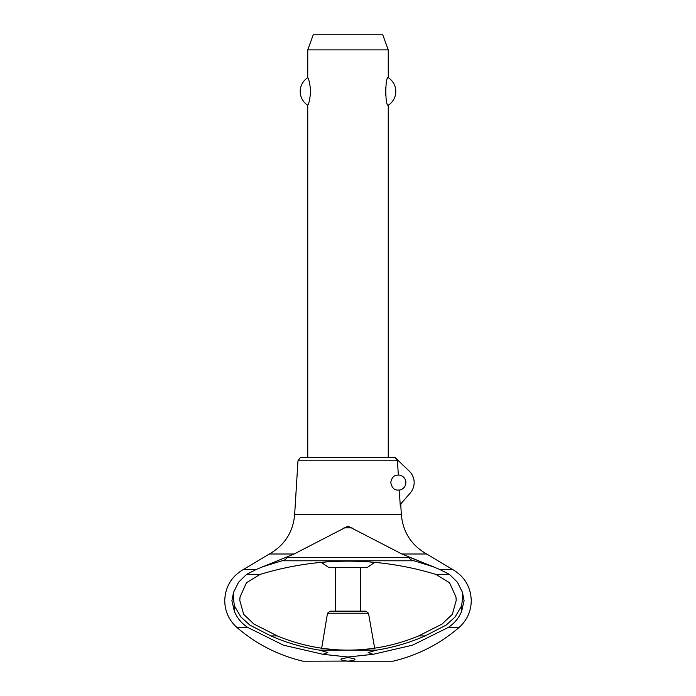 <?xml version="1.0" encoding="UTF-8"?>
<svg xmlns="http://www.w3.org/2000/svg" width="696" height="696" viewBox="0 0 696 696"><rect width="100%" height="100%" fill="white"/><g stroke="black" fill="none" stroke-linecap="round" stroke-linejoin="round"><path stroke-width="1.04" d="M449.407 574.365L457.402 582.204L462.44 592.252L464.093 600.7L461.605 611.427C458.751 618.187 454.297 623.529 448.233 627.461L412.545 645.183L373.073 654.31L348 657.007L322.927 654.31L327.851 652.526L319.412 650.125C303.021 647.55 286.822 642.817 270.814 635.927L249.699 624.999L240.86 616.926L234.395 605.877L233.308 597.029L233.56 592.244L238.597 582.195L246.593 574.365L256.459 569.363L294.112 553.999L348 526.15L401.888 553.999L426.639 553.999L452.374 569.363L439.541 569.363L449.407 574.365L435.818 574.365C377.275 556.739 318.725 556.739 260.182 574.365L246.593 574.365M323.275 654.37L283.385 645.166L247.759 627.461C241.703 623.529 237.249 618.187 234.395 611.427L231.907 600.7L233.56 592.244M297.984 460.787L300.428 457.429L394.971 457.429L397.442 460.787L297.984 460.787L294.669 514.283L401.331 514.283L400.748 504.809M321.082 562.298L328.599 567.362L367.401 567.362L374.918 562.298M360.58 611.14L360.58 567.362M335.42 567.362L335.42 611.14M321.674 648.228L327.512 613.22L329.982 611.14L366.018 611.14L368.488 613.22L374.657 648.176M370.472 561.924L358.71 561.272L370.472 561.924M342.597 561.124L325.293 561.942L342.597 561.124M325.893 648.785L332.914 649.507M333.166 649.525L337.638 649.838M370.159 648.785L362.834 649.525M363.086 649.507L366.809 649.159M367.027 649.133L370.089 648.794M401.888 553.999L439.541 569.363M247.759 627.461L236.936 627.461C229.001 620.31 224.93 611.384 224.73 600.7C225.243 586.763 231.542 576.323 243.626 569.363L269.361 553.999L294.112 553.999M243.626 569.363L256.459 569.363M260.182 574.365L246.523 582.665L240.016 597.029L239.798 600.43L243.67 614.307L253.857 624.025L277.347 635.927C299.489 645.131 322.544 649.864 346.512 650.125L349.479 650.125C373.447 649.864 396.502 645.131 418.644 635.927L442.09 624.051L452.322 614.333L456.202 600.43L455.984 597.029L449.477 582.665L435.818 574.365M348 657.642C338.674 658.834 338.674 660.025 348 661.2C338.674 660.025 338.674 658.834 348 657.642C357.326 658.834 357.326 660.025 348 661.2L393.031 661.2C417.774 655.301 439.785 644.061 459.064 627.461L448.241 627.461M236.936 627.461C256.215 644.061 278.226 655.301 302.969 661.2L350.784 661.07M281.132 560.985C284.012 560.724 285.96 559.523 286.987 557.374M409.013 557.374C410.04 559.523 411.988 560.724 414.868 560.985M462.44 592.252L462.692 597.029L461.605 605.885L455.132 616.934L446.301 624.999L425.195 635.927C409.178 642.817 392.979 647.55 376.597 650.125L368.149 652.526L373.073 654.31M398.338 475.037A7.543 7.543 0 0 1 405.864 482.589A7.543 7.543 0 0 1 399.278 490.071C398.625 489.688 392.84 492.089 390.769 482.589C392.387 473.959 397.555 475.507 398.338 475.037L397.442 460.787M394.971 457.429L409.518 471.383A15.851 15.851 0 0 1 410.275 492.986L401.235 503.382L400.287 506.149L399.278 490.071M388.255 457.429L388.255 105.235C385.045 106.897 385.045 76.021 388.255 77.682L388.255 49.895L307.745 49.895L307.745 77.682C308.667 78.178 309.676 82.772 310.764 91.463C309.676 100.146 308.667 104.739 307.745 105.235L307.745 457.429M385.48 87.505L385.48 95.413M307.745 49.895L313.243 34.8L382.756 34.8L388.255 49.895M388.255 77.682A16.356 16.356 0 0 1 388.255 105.235M307.745 105.235A16.356 16.356 0 0 1 307.745 77.682M425.195 635.927L418.644 635.927M277.347 635.927L270.814 635.927M262.331 566.875L281.915 560.785L414.085 560.785L433.66 566.875L409.083 557.105L408.917 557.792M287.083 557.792L286.917 557.105M352.028 527.855L343.972 527.855M337.621 649.838L325.789 648.776M327.512 613.22L368.488 613.22M376.597 650.125L349.479 650.125M346.512 650.125L319.412 650.125M408.961 557.531L287.039 557.531M234.395 605.877L234.395 611.427M461.605 605.885L461.605 611.427M452.374 569.363C464.458 576.323 470.757 586.763 471.27 600.7C471.07 611.384 466.999 620.31 459.064 627.461M294.669 514.283C293.181 531.953 284.742 545.185 269.361 553.999M426.639 553.999C411.258 545.185 402.819 531.953 401.331 514.283"/></g></svg>

